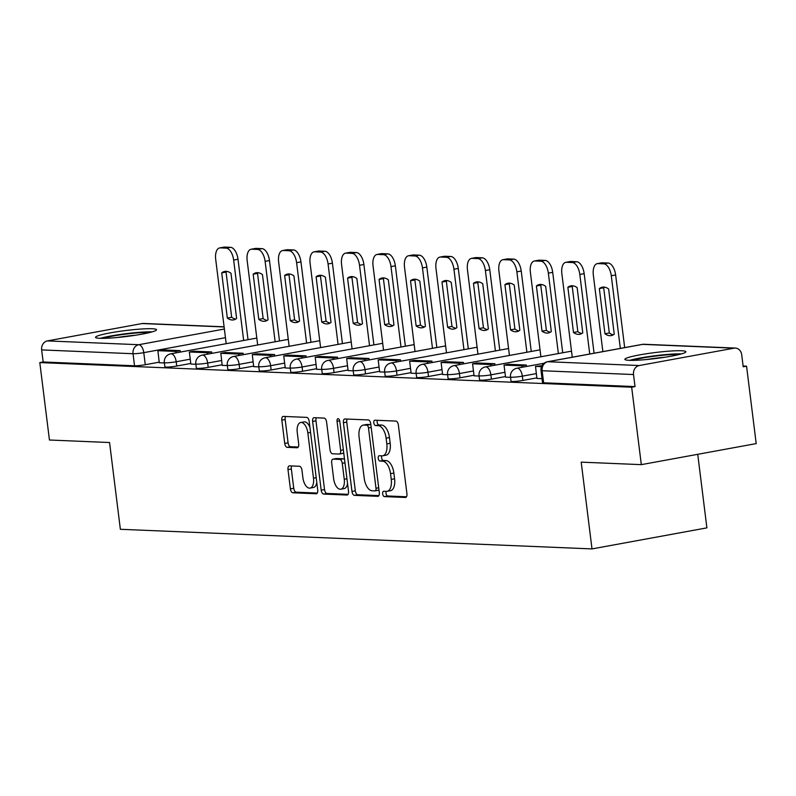 <?xml version="1.0" encoding="UTF-8"?>
<svg xmlns="http://www.w3.org/2000/svg" width="796" height="796" viewBox="0 0 796 796"><rect width="100%" height="100%" fill="white"/><g stroke="black" fill="none" stroke-linecap="round" stroke-linejoin="round"><path stroke-width="1.19" d="M382.657 493.868A2.706 1.363 -100.4 0 0 384.378 496.595L405.413 497.47A3.871 1.95 -100.4 0 0 405.642 497.46A3.871 1.95 -100.4 0 0 406.925 493.739L398.358 424.984A3.871 1.95 -100.4 0 0 395.901 421.084L374.866 420.208A2.706 1.363 -100.4 0 0 374.707 420.218A2.706 1.363 -100.4 0 0 373.812 422.825A2.706 1.363 -100.4 0 0 375.533 425.561L378.249 425.671A12.378 6.229 -100.4 0 1 386.11 438.158L386.826 443.889A12.378 6.229 -100.4 0 1 382.717 455.8A12.378 6.229 -100.4 0 1 382.01 455.839L379.284 455.73A2.706 1.363 -100.4 0 0 379.135 455.74A2.706 1.363 -100.4 0 0 378.239 458.347A2.706 1.363 -100.4 0 0 379.951 461.073L382.677 461.192A12.378 6.229 -100.4 0 1 390.538 473.68L391.254 479.401A12.378 6.229 -100.4 0 1 387.145 491.311A12.378 6.229 -100.4 0 1 386.438 491.361L383.712 491.251A2.706 1.363 -100.4 0 0 383.563 491.261A2.706 1.363 -100.4 0 0 382.657 493.868M386.189 491.351A2.706 1.363 -100.4 0 0 386.01 493.251A2.706 1.363 -100.4 0 0 387.732 495.988L406.507 496.764M377.344 420.318A2.706 1.363 -100.4 0 0 377.165 422.208A2.706 1.363 -100.4 0 0 378.876 424.945L381.602 425.054L378.249 425.671M381.762 455.829A2.706 1.363 -100.4 0 0 381.582 457.73A2.706 1.363 -100.4 0 0 383.304 460.466L386.03 460.576L382.677 461.192M629.248 360.329A30.736 3.005 -7.1 0 0 663.715 357.434A30.736 3.005 -7.1 0 0 685.873 351.752A30.736 3.005 -7.1 0 0 681.495 350.757A30.736 3.005 -7.1 0 0 647.029 353.663A30.736 3.005 -7.1 0 0 624.88 359.344A30.736 3.005 -7.1 0 0 629.248 360.329M99.918 338.31A30.736 3.005 -7.1 0 0 134.385 335.415A30.736 3.005 -7.1 0 0 156.533 329.723A30.736 3.005 -7.1 0 0 152.165 328.738A30.736 3.005 -7.1 0 0 117.699 331.643A30.736 3.005 -7.1 0 0 95.54 337.325A30.736 3.005 -7.1 0 0 99.918 338.31M289.495 465.859A3.871 1.95 -100.4 0 0 289.276 465.879A3.871 1.95 -100.4 0 0 287.993 469.6L290.391 488.883A3.871 1.95 -100.4 0 0 292.848 492.784L316.211 493.759A3.871 1.95 -100.4 0 0 316.44 493.749A3.871 1.95 -100.4 0 0 317.723 490.028L309.156 421.273A3.871 1.95 -100.4 0 0 306.699 417.373L283.336 416.407A3.871 1.95 -100.4 0 0 283.117 416.417A3.871 1.95 -100.4 0 0 281.834 420.139L284.729 443.442A3.871 1.95 -100.4 0 0 287.187 447.342L297.187 447.76A3.871 1.95 -100.4 0 0 297.405 447.74A3.871 1.95 -100.4 0 0 298.689 444.019L297.256 432.467A10.348 5.204 -100.4 0 1 300.689 422.507A10.348 5.204 -100.4 0 1 307.843 432.905L313.485 478.167A10.348 5.204 -100.4 0 1 310.052 488.117A10.348 5.204 -100.4 0 1 302.888 477.719L301.953 470.177A3.871 1.95 -100.4 0 0 299.495 466.277L289.495 465.859M639.248 365.533L734.031 348.17A7.88 6.766 92.4 0 1 735.335 348.071A7.88 6.766 92.4 0 1 741.703 354.717L743.205 366.787L746.558 366.17L756.2 443.601L641.317 464.645L581.199 462.148L592.005 548.912L120.365 529.29L109.559 442.526L49.442 440.019L39.8 362.588L631.666 387.214L635.019 386.597L633.517 374.538L542.136 370.737A7.88 0.766 172.9 0 1 541.011 370.488L542.514 382.548A7.88 0.766 172.9 0 0 543.638 382.796L542.136 370.737A7.88 6.766 92.4 0 1 547.867 361.732L639.248 365.533A7.88 6.766 92.4 0 0 633.517 374.538M641.317 464.645L631.666 387.214M351.971 491.45A3.871 1.95 -100.4 0 0 354.429 495.351L377.792 496.326A3.871 1.95 -100.4 0 0 378.02 496.306A3.871 1.95 -100.4 0 0 379.304 492.585L370.737 423.84A3.871 1.95 -100.4 0 0 368.279 419.94L344.917 418.965A3.871 1.95 -100.4 0 0 344.698 418.985A3.871 1.95 -100.4 0 0 343.414 422.706L351.971 491.45L355.324 490.834A3.871 1.95 -100.4 0 0 357.782 494.734L378.886 495.619M347.006 495.042L323.644 494.067A3.871 1.95 -100.4 0 1 321.186 490.167L312.619 421.422A3.871 1.95 -100.4 0 1 313.903 417.701A3.871 1.95 -100.4 0 1 314.121 417.681L324.121 418.099A3.871 1.95 -100.4 0 1 326.579 421.999L330.051 449.879A3.871 1.95 -100.4 0 0 332.509 453.78L339.146 454.058A3.871 1.95 -100.4 0 0 339.365 454.048A3.871 1.95 -100.4 0 0 340.648 450.327L337.036 421.293A2.706 1.363 -100.4 0 1 337.932 418.696A2.706 1.363 -100.4 0 1 339.802 421.412L348.509 491.301A3.871 1.95 -100.4 0 1 347.225 495.022A3.871 1.95 -100.4 0 1 347.006 495.042L347.434 494.963M159.299 362.15L145.27 364.717L143.768 352.658A7.88 0.766 172.9 0 1 133.031 353.723L41.651 349.912A7.88 6.766 -87.6 0 1 47.372 340.907L142.166 323.544A7.88 6.766 -87.6 0 1 143.459 323.455L224.104 326.808M746.558 366.17L743.116 366.031M697.734 454.307L706.898 527.867L592.005 548.912M39.8 362.588L43.153 361.981L41.651 349.912M541.947 365.682L535.509 366.399L536.912 378.458L542.036 378.667M505.54 377.125L510.564 377.354M474.068 375.821L479.092 376.05M442.596 374.508L447.621 374.737M411.134 373.195L416.149 373.433M379.662 371.891L384.687 372.12M369.175 359.921L368.996 358.489L351.046 357.742L346.688 358.538L348.091 370.598L353.215 370.817M337.713 358.618L337.534 357.185L319.574 356.439L315.226 357.235L316.619 369.294L321.743 369.503M285.257 367.961L290.271 368.19M274.769 356.001L274.59 354.558L256.64 353.812L252.282 354.618L253.685 366.667L258.809 366.886M243.297 354.688L243.118 353.255L225.169 352.509L220.81 353.305L222.213 365.364L227.338 365.573M190.841 364.031L195.866 364.269M190.771 363.464L176.732 366.031L176.205 361.752A7.88 0.766 172.9 0 1 168.364 362.727A7.88 0.766 172.9 0 1 164.344 362.558L164.881 366.837A7.88 0.766 -7.1 0 0 168.891 367.006A7.88 0.766 -7.1 0 0 176.732 366.031M222.243 364.767L208.204 367.344L207.666 363.056A7.88 0.766 172.9 0 1 199.836 364.041A7.88 0.766 172.9 0 1 195.816 363.862L196.353 368.15A7.88 0.766 -7.1 0 0 200.363 368.319A7.88 0.766 -7.1 0 0 208.204 367.344M253.715 366.08L239.676 368.647L239.138 364.369A7.88 0.766 172.9 0 1 231.298 365.344A7.88 0.766 172.9 0 1 227.288 365.175L227.815 369.453A7.88 0.766 -7.1 0 0 231.835 369.633A7.88 0.766 -7.1 0 0 239.676 368.647M285.177 367.384L271.147 369.961L270.61 365.682A7.88 0.766 172.9 0 1 262.77 366.657A7.88 0.766 172.9 0 1 258.76 366.488L259.287 370.767A7.88 0.766 -7.1 0 0 263.307 370.936A7.88 0.766 -7.1 0 0 271.147 369.961M316.649 368.697L302.609 371.264L302.082 366.986A7.88 0.766 172.9 0 1 294.241 367.971A7.88 0.766 172.9 0 1 290.222 367.792L290.759 372.07A7.88 0.766 -7.1 0 0 294.769 372.249A7.88 0.766 -7.1 0 0 302.609 371.264M348.121 370.001L334.081 372.578L333.554 368.299A7.88 0.766 172.9 0 1 325.713 369.274A7.88 0.766 172.9 0 1 321.693 369.105L322.231 373.384A7.88 0.766 -7.1 0 0 326.241 373.553A7.88 0.766 -7.1 0 0 334.081 372.578M379.592 371.314L365.553 373.881L365.016 369.603A7.88 0.766 172.9 0 1 357.175 370.588A7.88 0.766 172.9 0 1 353.165 370.409L353.703 374.687A7.88 0.766 -7.1 0 0 357.712 374.866A7.88 0.766 -7.1 0 0 365.553 373.881M411.054 372.627L397.025 375.195L396.488 370.916A7.88 0.766 172.9 0 1 388.647 371.891A7.88 0.766 172.9 0 1 384.637 371.722L385.165 376.001A7.88 0.766 -7.1 0 0 389.184 376.17A7.88 0.766 -7.1 0 0 397.025 375.195M442.526 373.931L428.487 376.508L427.959 372.22A7.88 0.766 172.9 0 1 420.119 373.205A7.88 0.766 172.9 0 1 416.099 373.025L416.636 377.314A7.88 0.766 -7.1 0 0 420.646 377.483A7.88 0.766 -7.1 0 0 428.487 376.508M473.998 375.244L459.959 377.811L459.431 373.533A7.88 0.766 172.9 0 1 451.591 374.508A7.88 0.766 172.9 0 1 447.571 374.339L448.108 378.617A7.88 0.766 -7.1 0 0 452.118 378.796A7.88 0.766 -7.1 0 0 459.959 377.811M505.47 376.548L491.43 379.125L490.893 374.846A7.88 0.766 172.9 0 1 483.053 375.821A7.88 0.766 172.9 0 1 479.043 375.652L479.58 379.931A7.88 0.766 -7.1 0 0 483.59 380.1A7.88 0.766 -7.1 0 0 491.43 379.125M536.932 377.861L522.902 380.428L522.365 376.15A7.88 0.766 172.9 0 1 514.524 377.135A7.88 0.766 172.9 0 1 510.515 376.956L511.042 381.234A7.88 0.766 -7.1 0 0 515.062 381.413A7.88 0.766 -7.1 0 0 522.902 380.428M180.364 352.071L180.185 350.638L162.225 349.892L157.877 350.688L159.28 362.747L164.394 362.956M43.153 361.981L134.534 365.782A7.88 0.766 -7.1 0 0 145.27 364.717M635.019 386.597L543.638 382.796M387.145 491.311L390.488 490.704A12.378 6.229 -100.4 0 0 394.597 478.794L391.254 479.401M386.03 460.576A12.378 6.229 -100.4 0 1 393.881 473.063L394.597 478.794M382.717 455.8L386.07 455.183A12.378 6.229 -100.4 0 0 390.179 443.272L386.826 443.889M381.602 425.054A12.378 6.229 -100.4 0 1 389.463 437.541L390.179 443.272M347.175 419.054A3.871 1.95 -100.4 0 0 346.757 422.089L355.324 490.834M374.956 490.883A2.706 1.363 -100.4 0 0 375.105 490.873A2.706 1.363 -100.4 0 0 376.001 488.266L368.488 427.92A2.706 1.363 -100.4 0 0 366.767 425.193L363.901 425.074A12.378 6.229 -100.4 0 0 363.195 425.124A12.378 6.229 -100.4 0 0 359.086 437.034L364.22 478.277A12.378 6.229 -100.4 0 0 372.08 490.764L374.956 490.883M375.254 490.834L378.299 490.266A2.706 1.363 -100.4 0 0 378.458 490.256A2.706 1.363 -100.4 0 0 378.966 489.918M370.876 424.994A2.706 1.363 -100.4 0 0 370.12 424.576L366.767 425.193M363.195 425.124L366.538 424.507A12.378 6.229 -100.4 0 1 367.245 424.457L370.12 424.576M348.091 494.336L326.987 493.46L323.644 494.067M316.39 417.781A3.871 1.95 -100.4 0 0 315.972 420.805L324.529 489.55A3.871 1.95 -100.4 0 0 326.987 493.46M339.574 453.979L342.489 453.451A3.871 1.95 -100.4 0 0 342.718 453.431A3.871 1.95 -100.4 0 0 343.683 452.546M333.653 478.814A10.348 5.204 -100.4 0 0 340.817 489.212A10.348 5.204 -100.4 0 0 344.25 479.252L342.26 463.312A3.871 1.95 -100.4 0 0 339.812 459.411L333.176 459.133A3.871 1.95 -100.4 0 0 332.957 459.143A3.871 1.95 -100.4 0 0 331.673 462.864L333.653 478.814M340.817 489.212L344.171 488.595A10.348 5.204 -100.4 0 0 347.544 483.59M344.588 459.799A3.871 1.95 -100.4 0 0 343.156 458.795L339.812 459.411M336.091 458.595A3.871 1.95 -100.4 0 1 336.3 458.536A3.871 1.95 -100.4 0 1 336.529 458.516L343.156 458.795M310.052 488.117L313.405 487.51A10.348 5.204 -100.4 0 0 316.778 482.505M309.903 427.283A10.348 5.204 -100.4 0 0 304.032 421.9L300.689 422.507M285.595 416.497A3.871 1.95 -100.4 0 0 285.177 419.522L288.082 442.825A3.871 1.95 -100.4 0 0 290.54 446.725L298.281 447.044M291.754 465.959A3.871 1.95 -100.4 0 0 291.336 468.983L293.744 488.276A3.871 1.95 -100.4 0 0 296.202 492.177L317.305 493.052M602.87 351.603L593.328 275.018A11.821 5.95 79.6 0 1 597.249 263.645L601.607 262.839A11.821 5.95 79.6 0 1 602.283 262.799L608.134 263.038A11.821 5.95 -100.4 0 1 615.636 274.968L624.681 347.603M599.338 288.59A24.427 12.288 79.6 0 1 602.363 287.157A24.427 12.288 79.6 0 1 608.612 288.978L614.243 334.171A24.427 12.288 -100.4 0 1 611.219 335.604A24.427 12.288 -100.4 0 1 604.96 333.783L599.338 288.59L603.686 287.794A24.427 12.288 79.6 0 1 604.612 287.157M603.686 287.794L609.318 332.987A24.427 12.288 -100.4 0 0 613.318 334.808M535.509 366.399L541.489 366.648M597.249 263.645A11.821 5.95 79.6 0 1 597.925 263.595L603.776 263.834A11.821 5.95 -100.4 0 1 611.288 275.764L620.333 348.399M604.96 333.783L609.318 332.987M632.233 360.379A26.596 2.607 172.9 0 1 655.277 356.101A26.596 2.607 172.9 0 1 678.988 354.548M664.949 357.245A24.626 2.408 -7.1 0 0 655.556 358.23A24.626 2.408 -7.1 0 0 646.511 359.543M681.476 353.892A30.537 2.985 -7.1 0 0 655.198 355.722A30.537 2.985 -7.1 0 0 629.666 360.349M102.893 338.35A26.596 2.607 172.9 0 1 125.937 334.081A26.596 2.607 172.9 0 1 149.658 332.529M135.609 335.225A24.626 2.408 -7.1 0 0 126.216 336.21A24.626 2.408 -7.1 0 0 117.171 337.514M152.136 331.872A30.537 2.985 -7.1 0 0 125.867 333.703A30.537 2.985 -7.1 0 0 100.336 338.33M572.264 357.205L561.857 273.705A11.821 5.95 79.6 0 1 565.787 262.332L570.135 261.536A11.821 5.95 79.6 0 1 570.812 261.486L576.662 261.735A11.821 5.95 -100.4 0 1 584.164 273.655L594.075 353.215M567.866 287.276A24.427 12.288 79.6 0 1 570.891 285.854A24.427 12.288 79.6 0 1 577.15 287.664L582.772 332.857A24.427 12.288 -100.4 0 1 579.747 334.29A24.427 12.288 -100.4 0 1 573.498 332.479L567.866 287.276L572.225 286.48A24.427 12.288 79.6 0 1 573.14 285.844M572.225 286.48L577.846 331.673A24.427 12.288 -100.4 0 0 581.846 333.504M526.524 366.468L526.345 365.036L508.395 364.289L504.037 365.085L521.997 365.832L522.176 367.264M504.037 365.085L505.54 377.145M526.345 365.036L521.997 365.832M565.787 262.332A11.821 5.95 79.6 0 1 566.453 262.282L572.304 262.531A11.821 5.95 -100.4 0 1 579.816 274.451L589.727 354.011M573.498 332.479L577.846 331.673M540.902 356.767L530.395 272.401A11.821 5.95 79.6 0 1 534.315 261.018L538.663 260.222A11.821 5.95 79.6 0 1 539.34 260.183L545.19 260.421A11.821 5.95 -100.4 0 1 552.703 272.341L562.712 352.767M536.395 285.973A24.427 12.288 79.6 0 1 539.429 284.54A24.427 12.288 79.6 0 1 545.678 286.361L551.31 331.554A24.427 12.288 -100.4 0 1 548.275 332.987A24.427 12.288 -100.4 0 1 542.026 331.166L536.395 285.973L540.753 285.177A24.427 12.288 79.6 0 1 541.678 284.53M540.753 285.177L546.384 330.37A24.427 12.288 -100.4 0 0 550.384 332.191M495.052 365.165L494.873 363.722L476.923 362.976L472.565 363.782L490.525 364.528L490.704 365.961M472.565 363.782L474.068 375.841M494.873 363.722L490.525 364.528M534.315 261.018A11.821 5.95 79.6 0 1 534.992 260.979L540.842 261.217A11.821 5.95 -100.4 0 1 548.345 273.147L558.364 353.563M542.026 331.166L546.384 330.37M509.43 355.454L498.923 271.088A11.821 5.95 79.6 0 1 502.843 259.715L507.201 258.919A11.821 5.95 79.6 0 1 507.878 258.869L513.718 259.108A11.821 5.95 -100.4 0 1 521.231 271.038L531.25 351.464M504.923 284.66A24.427 12.288 79.6 0 1 507.957 283.227A24.427 12.288 79.6 0 1 514.206 285.048L519.838 330.24A24.427 12.288 -100.4 0 1 516.803 331.673A24.427 12.288 -100.4 0 1 510.554 329.852L504.923 284.66L509.281 283.864A24.427 12.288 79.6 0 1 510.206 283.227M509.281 283.864L514.913 329.056A24.427 12.288 -100.4 0 0 518.912 330.887M463.59 363.852L463.411 362.419L445.452 361.673L441.103 362.469L459.053 363.215L459.232 364.648M441.103 362.469L442.606 374.528M463.411 362.419L459.053 363.215M502.843 259.715A11.821 5.95 79.6 0 1 503.52 259.665L509.37 259.914A11.821 5.95 -100.4 0 1 516.873 271.834L526.892 352.26M510.554 329.852L514.913 329.056M477.958 354.15L467.451 269.774A11.821 5.95 79.6 0 1 471.371 258.401L475.729 257.605A11.821 5.95 79.6 0 1 476.406 257.556L482.257 257.805A11.821 5.95 -100.4 0 1 489.759 269.725L499.779 350.15M473.461 283.356A24.427 12.288 79.6 0 1 476.486 281.923A24.427 12.288 79.6 0 1 482.734 283.744L488.366 328.937A24.427 12.288 -100.4 0 1 485.341 330.37A24.427 12.288 -100.4 0 1 479.083 328.549L473.461 283.356L477.809 282.56A24.427 12.288 79.6 0 1 478.734 281.913M477.809 282.56L483.441 327.753A24.427 12.288 -100.4 0 0 487.441 329.574M432.119 362.548L431.939 361.105L413.99 360.359L409.632 361.155L427.581 361.901L427.76 363.344M409.632 361.155L411.134 373.225M431.939 361.105L427.581 361.901M471.371 258.401A11.821 5.95 79.6 0 1 472.048 258.362L477.899 258.6A11.821 5.95 -100.4 0 1 485.401 270.531L495.42 350.946M479.083 328.549L483.441 327.753M446.486 352.837L435.979 268.471A11.821 5.95 79.6 0 1 439.899 257.098L444.258 256.302A11.821 5.95 79.6 0 1 444.934 256.252L450.785 256.491A11.821 5.95 -100.4 0 1 458.287 268.421L468.307 348.837M441.989 282.043A24.427 12.288 79.6 0 1 445.014 280.61A24.427 12.288 79.6 0 1 451.262 282.431L456.894 327.624A24.427 12.288 -100.4 0 1 453.869 329.056A24.427 12.288 -100.4 0 1 447.621 327.236L441.989 282.043L446.337 281.247A24.427 12.288 79.6 0 1 447.262 280.61M446.337 281.247L451.969 326.44A24.427 12.288 -100.4 0 0 455.969 328.26M400.647 361.235L400.468 359.802L382.518 359.056L378.16 359.852L396.119 360.598L396.289 362.031M378.16 359.852L379.662 371.911M400.468 359.802L396.119 360.598M439.899 257.098A11.821 5.95 79.6 0 1 440.576 257.048L446.427 257.287A11.821 5.95 -100.4 0 1 453.939 269.217L463.949 349.643M447.621 327.236L451.969 326.44M415.024 351.524L404.517 267.157A11.821 5.95 79.6 0 1 408.438 255.785L412.786 254.989A11.821 5.95 79.6 0 1 413.462 254.939L419.313 255.188A11.821 5.95 -100.4 0 1 426.825 267.108L436.835 347.534M410.517 280.739A24.427 12.288 79.6 0 1 413.552 279.306A24.427 12.288 79.6 0 1 419.8 281.117L425.422 326.32A24.427 12.288 -100.4 0 1 422.397 327.743A24.427 12.288 -100.4 0 1 416.149 325.932L410.517 280.739L414.875 279.933A24.427 12.288 79.6 0 1 415.801 279.296M414.875 279.933L420.497 325.136A24.427 12.288 -100.4 0 0 424.507 326.957M346.688 358.538L364.648 359.285L364.827 360.727M368.996 358.489L364.648 359.285M408.438 255.785A11.821 5.95 79.6 0 1 409.114 255.735L414.965 255.984A11.821 5.95 -100.4 0 1 422.467 267.904L432.487 348.33M416.149 325.932L420.497 325.136M383.553 350.22L373.045 265.854A11.821 5.95 79.6 0 1 376.966 254.481L381.324 253.675A11.821 5.95 79.6 0 1 381.99 253.635L387.841 253.874A11.821 5.95 -100.4 0 1 395.353 265.804L405.373 346.22M379.045 279.426A24.427 12.288 79.6 0 1 382.08 277.993A24.427 12.288 79.6 0 1 388.329 279.814L393.96 325.007A24.427 12.288 -100.4 0 1 390.926 326.44A24.427 12.288 -100.4 0 1 384.677 324.619L379.045 279.426L383.403 278.63A24.427 12.288 79.6 0 1 384.329 277.983M383.403 278.63L389.035 323.823A24.427 12.288 -100.4 0 0 393.035 325.644M315.226 357.235L333.176 357.981L333.355 359.414M337.534 357.185L333.176 357.981M376.966 254.481A11.821 5.95 79.6 0 1 377.642 254.431L383.493 254.67A11.821 5.95 -100.4 0 1 390.995 266.6L401.015 347.016M384.677 324.619L389.035 323.823M352.081 348.907L341.574 264.541A11.821 5.95 79.6 0 1 345.494 253.168L349.852 252.372A11.821 5.95 79.6 0 1 350.529 252.322L356.379 252.571A11.821 5.95 -100.4 0 1 363.881 264.491L373.901 344.917M347.583 278.112A24.427 12.288 79.6 0 1 350.608 276.68A24.427 12.288 79.6 0 1 356.857 278.5L362.488 323.693A24.427 12.288 -100.4 0 1 359.464 325.126A24.427 12.288 -100.4 0 1 353.205 323.315L347.583 278.112L351.931 277.316A24.427 12.288 79.6 0 1 352.857 276.68M351.931 277.316L357.563 322.509A24.427 12.288 -100.4 0 0 361.563 324.34M306.241 357.305L306.062 355.872L288.102 355.125L283.754 355.921L301.704 356.668L301.883 358.1M283.754 355.921L285.257 367.981M306.062 355.872L301.704 356.668M345.494 253.168A11.821 5.95 79.6 0 1 346.17 253.118L352.021 253.367A11.821 5.95 -100.4 0 1 359.523 265.287L369.543 345.713M353.205 323.315L357.563 322.509M320.609 347.603L310.102 263.237A11.821 5.95 79.6 0 1 314.022 251.854L318.38 251.058A11.821 5.95 79.6 0 1 319.057 251.019L324.907 251.257A11.821 5.95 -100.4 0 1 332.41 263.178L342.429 343.603M316.111 276.809A24.427 12.288 79.6 0 1 319.136 275.376A24.427 12.288 79.6 0 1 325.385 277.197L331.017 322.39A24.427 12.288 -100.4 0 1 327.992 323.823A24.427 12.288 -100.4 0 1 321.743 322.002L316.111 276.809L320.46 276.013A24.427 12.288 79.6 0 1 321.385 275.366M320.46 276.013L326.091 321.206A24.427 12.288 -100.4 0 0 330.091 323.027M252.282 354.618L270.232 355.364L270.411 356.797M274.59 354.558L270.232 355.364M314.022 251.854A11.821 5.95 79.6 0 1 314.699 251.815L320.549 252.053A11.821 5.95 -100.4 0 1 328.061 263.983L338.071 344.399M321.743 322.002L326.091 321.206M289.147 346.29L278.63 261.924A11.821 5.95 79.6 0 1 282.56 250.551L286.908 249.755A11.821 5.95 79.6 0 1 287.585 249.705L293.435 249.944A11.821 5.95 -100.4 0 1 300.948 261.874L310.957 342.29M284.64 275.496A24.427 12.288 79.6 0 1 287.664 274.063A24.427 12.288 79.6 0 1 293.923 275.884L299.545 321.077A24.427 12.288 -100.4 0 1 296.52 322.509A24.427 12.288 -100.4 0 1 290.271 320.689L284.64 275.496L288.998 274.7A24.427 12.288 79.6 0 1 289.923 274.063M288.998 274.7L294.62 319.892A24.427 12.288 -100.4 0 0 298.629 321.723M220.81 353.305L238.77 354.051L238.949 355.484M243.118 353.255L238.77 354.051M282.56 250.551A11.821 5.95 79.6 0 1 283.237 250.501L289.087 250.75A11.821 5.95 -100.4 0 1 296.59 262.67L306.609 343.096M290.271 320.689L294.62 319.892M257.675 344.986L247.168 260.61A11.821 5.95 79.6 0 1 251.088 249.238L255.446 248.442A11.821 5.95 79.6 0 1 256.113 248.392L261.964 248.641A11.821 5.95 -100.4 0 1 269.476 260.561L279.486 340.986M253.168 274.192A24.427 12.288 79.6 0 1 256.203 272.759A24.427 12.288 79.6 0 1 262.451 274.58L268.083 319.773A24.427 12.288 -100.4 0 1 265.048 321.206A24.427 12.288 -100.4 0 1 258.8 319.385L253.168 274.192L257.526 273.396A24.427 12.288 79.6 0 1 258.451 272.749M257.526 273.396L263.158 318.589A24.427 12.288 -100.4 0 0 267.157 320.41M211.835 353.384L211.656 351.941L193.697 351.195L189.349 351.991L207.298 352.737L207.477 354.18M189.349 351.991L190.851 364.061M211.656 351.941L207.298 352.737M251.088 249.238A11.821 5.95 79.6 0 1 251.765 249.198L257.615 249.437A11.821 5.95 -100.4 0 1 265.118 261.357L275.137 341.782M258.8 319.385L263.158 318.589M226.203 343.673L215.696 259.307A11.821 5.95 79.6 0 1 219.616 247.934L223.975 247.128A11.821 5.95 79.6 0 1 224.651 247.088L230.502 247.327A11.821 5.95 -100.4 0 1 238.004 259.257L248.024 339.673M221.706 272.879A24.427 12.288 79.6 0 1 224.731 271.446A24.427 12.288 79.6 0 1 230.979 273.267L236.611 318.46A24.427 12.288 -100.4 0 1 233.586 319.892A24.427 12.288 -100.4 0 1 227.328 318.072L221.706 272.879L226.054 272.083A24.427 12.288 79.6 0 1 226.979 271.446M226.054 272.083L231.686 317.276A24.427 12.288 -100.4 0 0 235.686 319.096M157.877 350.688L175.826 351.434L176.006 352.867M180.185 350.638L175.826 351.434M219.616 247.934A11.821 5.95 79.6 0 1 220.293 247.884L226.144 248.123A11.821 5.95 -100.4 0 1 233.646 260.053L243.666 340.479M227.328 318.072L231.686 317.276M387.732 495.988L384.378 496.595M378.876 424.945L375.533 425.561M383.304 460.466L379.951 461.073M225.457 337.693L143.768 352.658A7.88 3.96 79.6 0 0 138.763 344.708L224.382 329.027M224.124 326.957L142.166 323.544M47.372 340.907L138.763 344.708A7.88 6.766 92.4 0 0 133.031 353.723L134.534 365.782M734.031 348.17L642.651 344.37L547.867 361.732A7.88 3.96 -100.4 0 0 547.409 361.762A7.88 7.88 0 0 0 541.011 370.488M190.234 359.175L176.205 361.752A7.88 3.96 79.6 0 0 171.2 353.802A7.88 3.96 79.6 0 0 170.752 353.832A7.88 7.88 0 0 0 164.344 362.558M221.706 360.488L207.666 363.056A7.88 3.96 79.6 0 0 202.672 355.106A7.88 3.96 79.6 0 0 202.214 355.135A7.88 7.88 0 0 0 195.816 363.862M253.178 361.802L239.138 364.369A7.88 3.96 79.6 0 0 234.133 356.419A7.88 3.96 79.6 0 0 233.686 356.449A7.88 7.88 0 0 0 227.288 365.175M284.65 363.105L270.61 365.682A7.88 3.96 79.6 0 0 265.605 357.732A7.88 3.96 79.6 0 0 265.158 357.762A7.88 7.88 0 0 0 258.76 366.488M316.121 364.419L302.082 366.986A7.88 3.96 79.6 0 0 297.077 359.036A7.88 3.96 79.6 0 0 296.629 359.066A7.88 7.88 0 0 0 290.222 367.792M347.583 365.722L333.554 368.299A7.88 3.96 79.6 0 0 328.549 360.349A7.88 3.96 79.6 0 0 328.091 360.379A7.88 7.88 0 0 0 321.693 369.105M379.055 367.036L365.016 369.603A7.88 3.96 79.6 0 0 360.011 361.653A7.88 3.96 79.6 0 0 359.563 361.683A7.88 7.88 0 0 0 353.165 370.409M410.527 368.339L396.488 370.916A7.88 3.96 79.6 0 0 391.483 362.966A7.88 3.96 79.6 0 0 391.035 362.996A7.88 7.88 0 0 0 384.637 371.722M441.999 369.652L427.959 372.22A7.88 3.96 79.6 0 0 422.955 364.269A7.88 3.96 79.6 0 0 422.507 364.309A7.88 7.88 0 0 0 416.099 373.025M473.461 370.966L459.431 373.533A7.88 3.96 79.6 0 0 454.426 365.583A7.88 3.96 79.6 0 0 453.969 365.613A7.88 7.88 0 0 0 447.571 374.339M504.933 372.269L490.893 374.846A7.88 3.96 79.6 0 0 485.888 366.896A7.88 3.96 79.6 0 0 485.441 366.926A7.88 7.88 0 0 0 479.043 375.652M536.404 373.583L522.365 376.15A7.88 3.96 79.6 0 0 517.36 368.2A7.88 3.96 79.6 0 0 516.912 368.23A7.88 7.88 0 0 0 510.515 376.956M547.409 361.762L642.203 344.399A7.88 3.96 -100.4 0 1 642.651 344.37A7.88 6.766 -87.6 0 1 643.954 344.27A7.88 7.88 0 0 0 642.203 344.399A7.88 3.96 -100.4 0 0 641.775 344.529M393.881 473.063L390.538 473.68M389.463 437.541L386.11 438.158M346.757 422.089L343.414 422.706M357.782 494.734L354.429 495.351M378.697 487.779L376.001 488.266M371.185 427.432L368.488 427.92M367.245 424.457L363.901 425.074M324.529 489.55L321.186 490.167M315.972 420.805L312.619 421.422M343.345 449.83L340.648 450.327M339.693 420.805L337.036 421.293M346.947 478.764L344.25 479.252M344.957 462.814L342.26 463.312M336.529 458.516L333.176 459.133M316.181 477.67L313.485 478.167M310.54 432.407L307.843 432.905M290.54 446.725L287.187 447.342M288.082 442.825L284.729 443.442M285.177 419.522L281.834 420.139M296.202 492.177L292.848 492.784M293.744 488.276L290.391 488.883M291.336 468.983L287.993 469.6M611.288 275.764L615.636 274.968M597.925 263.595L602.283 262.799M603.776 263.834L608.134 263.038M579.816 274.451L584.164 273.655M566.453 262.282L570.812 261.486M572.304 262.531L576.662 261.735M548.345 273.147L552.703 272.341M534.992 260.979L539.34 260.183M540.842 261.217L545.19 260.421M516.873 271.834L521.231 271.038M503.52 259.665L507.878 258.869M509.37 259.914L513.718 259.108M485.401 270.531L489.759 269.725M472.048 258.362L476.406 257.556M477.899 258.6L482.257 257.805M453.939 269.217L458.287 268.421M440.576 257.048L444.934 256.252M446.427 257.287L450.785 256.491M422.467 267.904L426.825 267.108M409.114 255.735L413.462 254.939M414.965 255.984L419.313 255.188M390.995 266.6L395.353 265.804M377.642 254.431L381.99 253.635M383.493 254.67L387.841 253.874M359.523 265.287L363.881 264.491M346.17 253.118L350.529 252.322M352.021 253.367L356.379 252.571M328.061 263.983L332.41 263.178M314.699 251.815L319.057 251.019M320.549 252.053L324.907 251.257M296.59 262.67L300.948 261.874M283.237 250.501L287.585 249.705M289.087 250.75L293.435 249.944M265.118 261.357L269.476 260.561M251.765 249.198L256.113 248.392M257.615 249.437L261.964 248.641M233.646 260.053L238.004 259.257M220.293 247.884L224.651 247.088M226.144 248.123L230.502 247.327M516.912 368.23L544.026 363.265M485.441 366.926L571.508 351.155M453.969 365.613L540.036 349.852M422.507 364.309L508.564 348.539M391.035 362.996L477.103 347.235M359.563 361.683L445.631 345.922M328.091 360.379L414.159 344.608M296.629 359.066L382.687 343.305M265.158 357.762L351.225 341.991M233.686 356.449L319.753 340.688M202.214 355.135L288.281 339.375M170.752 353.832L256.81 338.071M735.335 348.071L643.954 344.27M378.458 490.256L375.105 490.873M342.718 453.431L339.365 454.048M336.3 458.536L332.957 459.143"/></g></svg>

